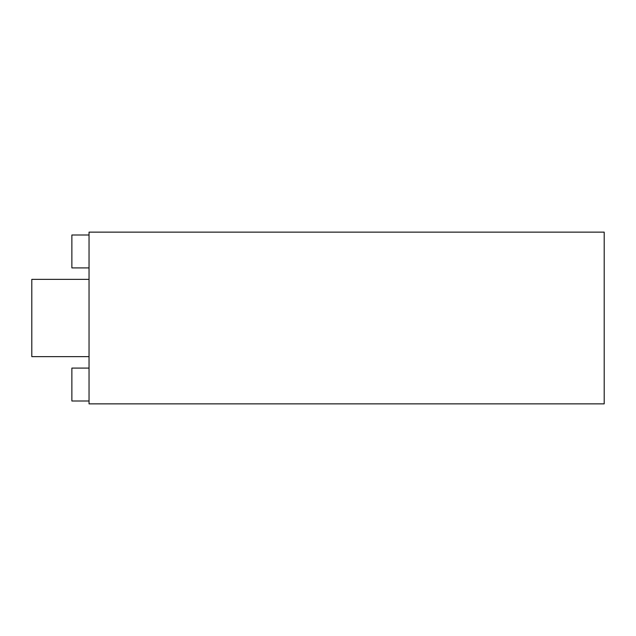 <?xml version="1.0" encoding="UTF-8"?>
<svg xmlns="http://www.w3.org/2000/svg" width="636" height="636" viewBox="0 0 636 636"><rect width="100%" height="100%" fill="white"/><g stroke="black" fill="none" stroke-linecap="round" stroke-linejoin="round"><path stroke-width="0.95" d="M604.2 318L604.2 232.14L89.04 232.14L89.04 403.86L604.2 403.86L604.2 318M89.04 279.363L31.8 279.363L31.8 356.637L89.04 356.637M89.04 400.998L71.868 400.998L71.868 368.085L89.04 368.085M89.04 235.002L71.868 235.002L71.868 267.915L89.04 267.915"/></g></svg>
